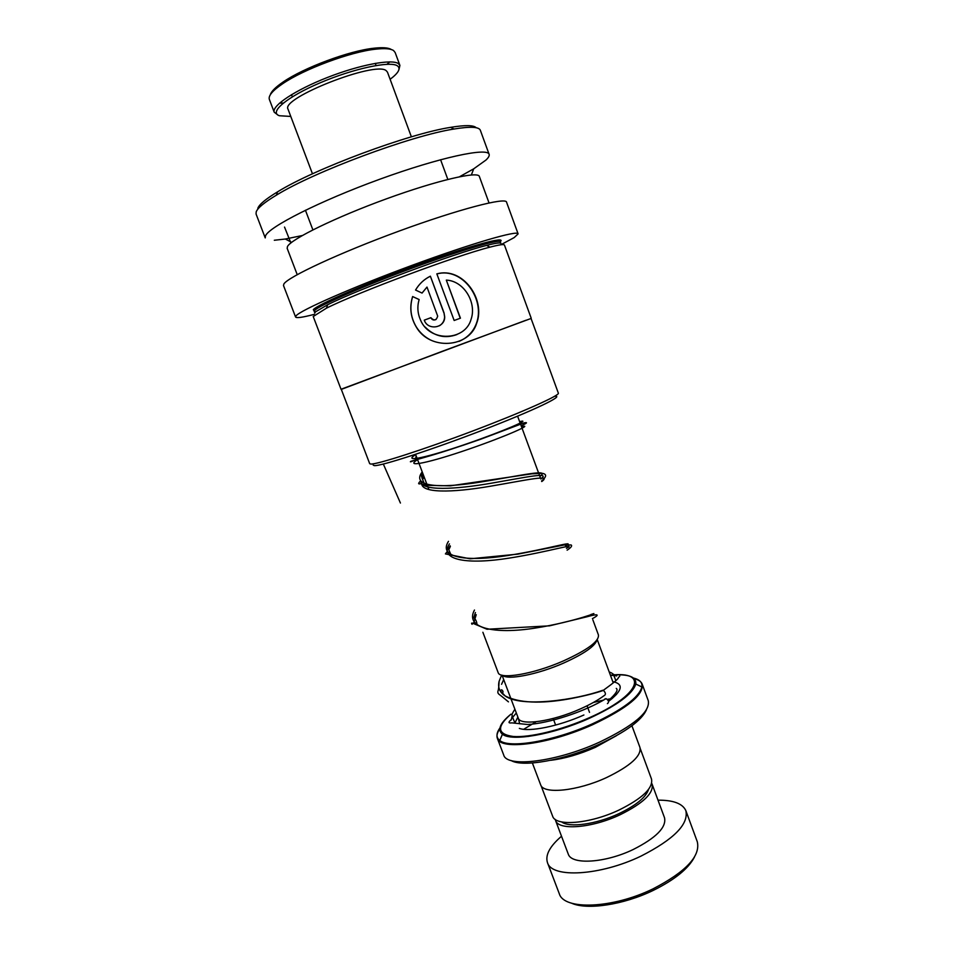 <?xml version="1.0" encoding="UTF-8"?>
<svg xmlns="http://www.w3.org/2000/svg" width="954" height="954" viewBox="0 0 954 954"><rect width="100%" height="100%" fill="white"/><g stroke="black" fill="none" stroke-linecap="round" stroke-linejoin="round"><path stroke-width="1.43" d="M648.517 789.447C646.013 797.27 636.127 805.355 618.836 813.702C596.333 824.292 569.228 828 561.656 821.931M640.265 748.604L651.487 778.989C653.359 788.016 642.447 798.415 618.741 810.173C589.763 823.874 555.598 826.605 552.652 816.266L552.557 815.992M596.977 640.003C595.01 646.252 583.788 653.979 563.325 663.185C537.352 674.597 507.456 680.357 502.508 675.313M498.083 672.451L498.155 672.642C499.872 679.797 533.441 674.108 563.146 661.039C587.521 649.948 599.279 641.243 598.42 634.923L592.863 619.861M616.344 735.749L595.332 747.352C579.376 754.352 564.506 758.657 550.708 760.29M528.23 736.476L528.933 735.796M593.46 702.442L603.632 700.069M607.328 699.354L612.229 698.543M624.405 697.326L625.442 697.302M646.395 709.919C641.601 720.425 625.896 731.873 599.291 744.275C564.136 760.302 522.613 767.576 511.082 760.517M503.617 754.793L503.736 755.115C506.944 767.827 556.218 761.96 599.195 742.284C634.052 725.589 650.413 711.72 648.267 700.677L642.257 684.328M629.342 693.808L628.388 693.808M616.391 694.631L614.507 694.882M631.93 725.755L639.943 747.423C641.601 755.878 630.487 765.919 606.589 777.546C577.42 791.128 543.327 794.503 540.656 784.844L540.56 784.593M518.606 737.239L519.417 736.583M615.223 703.945L616.32 703.933M536.112 721.761L523.686 729.297M514.099 736.536L513.383 737.156M616.701 702.979L617.679 703.038M694.381 857.217C688.323 868.772 674.561 879.85 653.108 890.464C623.356 904.905 586.937 910.271 571.506 903.164M559.151 893.397L559.318 893.815C564.076 910.366 612.587 908.697 653.132 888.806C685.974 871.741 700.689 856.036 697.279 841.702L685.998 811.031M555.24 819.403L555.574 820.523C558.484 830.719 591.885 828.144 620.148 814.74C643.306 803.244 653.943 793.024 652.083 784.116L651.701 783.329M568.155 853.818L568.274 854.104C571.458 865.016 605.015 863.096 633.134 849.549C656.149 837.886 666.607 827.297 664.521 817.769L652.19 784.415M561.512 836.241C549.707 846.401 545.032 855.249 547.513 862.774C551.913 878.372 600.209 875.82 640.957 856.132C673.989 839.281 688.943 824.089 685.819 810.554C682.515 803.542 673.25 800.084 658.021 800.167M604.192 695.597C606.028 694.584 605.778 692.854 603.465 690.41L601.64 690.982M604.55 699.187L606.04 698.626C608.819 700.51 609.272 702.18 607.412 703.623M279.57 103.115L283.29 103.056M386.978 64.288L389.828 61.891M399.821 65.194L395.147 52.518L393.573 50.55C390.687 48.63 384.76 48.165 375.793 49.167C350.667 51.731 303.682 69.189 282.503 83.845C272.653 90.57 268.253 95.722 269.314 99.288L269.398 99.514M390.114 79.301C398.522 72.981 400.966 68.509 397.436 65.862C390.365 60.746 353.445 68.581 320.222 82.783C286.868 96.926 268.611 112.405 279.45 115.744L290.767 116.436M277.721 114.885L274.203 112.178C271.64 105.822 295.168 90.081 327.377 77.489C359.527 64.836 391.653 58.79 398.378 63.584L399.905 65.444L398.951 69.559M288.072 109.305L288.013 109.138C280.464 98.214 375.292 60.889 386.155 70.632L387.479 72.158L411.389 136.839M270.304 94.78C271.294 91.405 275.587 87.136 283.159 81.984C303.813 67.674 349.534 50.681 374.051 48.201C382.721 47.247 388.481 47.688 391.355 49.525M554.608 396.292C565.603 395.135 533.966 410.375 483.082 429.98C432.281 449.584 380.932 466.256 374.338 465.635L373.205 465.135M369.711 463.716L341.317 389.399L443.312 350.917L531.056 318.469L558.34 393.096C560.439 395.159 522.852 412.021 473.136 430.838C423.469 449.656 377.176 464.526 370.784 464.049L369.675 463.644M525.94 320.258L341.031 389.268L313.258 316.597M412.629 296.539C409.349 307.2 410.542 317.3 416.182 326.852C429.67 350.869 469.153 347.852 476.606 323.454C485.98 299.508 462.869 266.583 436.837 273.87L454.152 320.484L460.436 318.183L446.317 280.106C463.99 280.87 476.905 302.656 471.097 319.244C465.254 341.234 429.646 342.438 420.499 319.984C417.554 313.329 417.101 306.52 419.14 299.544L412.653 296.563C409.409 307.212 410.614 317.324 416.266 326.876C419.593 332.207 423.981 336.38 429.443 339.409M422.062 293.069L426.987 287.071L437.695 316.156C436.336 320.556 434.07 321.057 430.886 317.682L424.268 320.15C427.797 330.859 444.934 328.128 444.707 316.907L444.015 312.84L430.373 276.183C424.125 279.26 419.188 283.887 415.55 290.04L422.062 293.069M531.187 318.183L504.463 245.118C504.225 244.009 499.383 244.689 489.939 247.158C456.847 255.41 357.965 292.306 326.411 308.19L313.222 316.513M500.91 243.485C500.659 242.376 495.913 243.008 486.659 245.393C454.331 253.347 358.442 289.134 327.711 304.72L315.404 311.898L314.88 313.067M518.058 233.742L506.574 202.224C506.335 196.87 458.898 209.129 399.237 231.023C339.576 252.87 287.643 277.113 283.851 284.03L283.517 285.592M500.814 244.773L514.206 237.57L518.105 233.885C518.344 229.854 471.514 243.413 412.045 265.355C352.586 287.249 300.343 310.277 296.05 315.846L295.549 316.955C296.217 318.326 302.478 317.455 314.307 314.343M489.032 202.928L479.385 176.55C478.669 170.802 437.492 180.234 386.537 198.802C335.605 217.309 290.946 239.192 287.464 246.549L287.19 248.386M459.578 176.728L473.709 168.822L485.944 160.069C488.436 157.708 489.509 155.848 489.163 154.465C488.198 147.071 439.842 157.35 379.883 179.197C319.936 200.96 268.468 227.064 265.45 236.008L265.236 237.904L256.161 214.245M489.163 154.465L480.411 130.448C479.29 126.787 470.465 126.322 453.937 129.04C411.091 135.647 314.212 171.708 276.386 195.153C264.306 202.451 257.568 208.02 256.197 211.871L256.066 214.006M476.201 127.729C473.649 125.093 465.194 124.962 450.813 127.323C408.872 133.703 314.558 168.822 277.602 191.826C265.796 198.981 259.202 204.466 257.83 208.282M274.311 240.253L285.341 239.025L302.263 235.543M341.973 388.97L346.35 387.407M422.05 293.069L426.987 287.071M436.073 319.483C433.796 320.556 432.067 319.96 430.85 317.718L430.886 317.682M430.85 317.718L424.268 320.162M439.472 325.755C442.68 323.74 444.385 320.818 444.6 316.978L444.015 312.84M443.896 312.9L430.373 276.183M430.266 276.266C424.065 279.319 419.164 283.91 415.562 290.052M459.029 341.365C467.412 337.823 473.172 331.909 476.32 323.633C485.681 299.771 462.642 266.822 436.849 273.929M460.245 318.242L446.317 280.106M456.942 334.556C445.017 338.861 434.404 336.357 425.126 327.055M419.128 299.58L412.653 296.563M473.697 617.894L475.414 612.54L473.697 617.894M566.449 548.359C578.327 542.242 549.826 551.698 509.126 558.126C468.45 564.685 438.709 560.558 449.429 543.863C438.709 560.558 468.45 564.685 509.126 558.126C549.826 551.698 578.327 542.242 566.449 548.359M540.811 478.98C550.744 471.753 528.158 476.845 491.704 483.141C455.332 489.462 420.762 491.405 420.75 481.066C420.762 491.405 455.332 489.462 491.704 483.141C528.158 476.845 550.744 471.753 540.811 478.98M421.704 476.952L423.171 474.448L421.704 476.952M616.63 675.992L612.993 674.061M511.237 720.043L512.179 715.894M284.53 227.076L290.887 242.948M383.329 464.049L400.43 503.032M604.132 695.609C598.039 700.153 590.121 704.589 580.366 708.917C552.402 721.51 520.324 726.018 518.308 718.219L518.225 718.016M583.896 714.987C558.794 726.256 529.184 732.231 519.358 728.379M514.898 723.037L517.879 717.098M608.855 707.832L610.059 707.785M633.206 678.449C637.999 679.439 640.969 681.275 642.125 683.946C644.105 694.548 627.601 708.118 592.637 724.694C549.552 744.251 500.397 750.619 497.392 738.444C496.295 735.617 497.284 732.171 500.385 728.105M500.552 727.163C496.092 732.946 495.83 737.394 499.777 740.507C509.197 748.795 553.952 741.234 592.267 723.895C622.33 709.907 638.87 697.612 641.887 686.987C642.555 682.289 639.418 679.236 632.466 677.841M615.044 674.895C629.568 674.275 636.485 677.316 635.781 684.006C632.8 693.904 617.238 705.376 589.083 718.422C553.225 734.592 511.344 741.83 502.412 734.222C497.153 729.822 500.003 723.132 510.95 714.164C496.366 726.793 497.153 734.234 513.312 736.488C529.72 737.764 561.405 730.108 588.737 717.98C640.349 695.549 649.4 670.412 610.417 675.217M612.778 681.609C623.928 684.006 622.521 690.601 608.545 701.369M519.632 421.668C532.678 418.329 504.94 430.707 466.411 443.968C427.893 457.288 401.706 463.048 415.682 454.653M521.492 426.7C534.586 423.493 506.92 436.026 468.402 449.286C429.896 462.595 403.649 468.175 417.578 459.661M448.905 549.564L450.383 546.38M541.753 481.531C552.032 474.174 527.836 479.85 490.189 486.254C452.601 492.705 419.033 493.743 421.799 482.152M422.682 479.492L424.136 476.988M602.713 690.279C576.133 699.878 521.433 707.82 505.203 695.979C499.669 692.33 497.63 687.452 499.097 681.359L501.625 675.098M590.884 614.519C603.345 610.166 575.787 621.734 535.289 628.066C494.84 634.565 464.431 628.281 474.472 610.047M565.519 545.843C577.373 539.654 548.824 549.027 508.124 555.466C467.448 562.013 437.731 557.971 448.475 541.335M539.869 476.428C551.114 468.354 521.564 475.509 480.649 482.044C439.758 488.651 410.745 486.898 422.205 471.896M500.874 243.377L500.337 241.911C500.445 238.619 461.438 249.972 412.271 268.098C363.14 286.176 319.149 305.411 314.796 310.324L314.271 311.469M500.23 241.72C507.182 235.698 471.061 245.381 419.021 264.27C367.04 283.088 317.765 304.445 313.341 309.633L314.224 311.266M553.153 718.469L555.622 725.064M597.252 639.609L613.028 682.301M517.605 416.171L540.107 477.072M502.042 675.205L518.308 718.219L519.68 723.812M642.125 683.946L641.887 686.987L635.781 684.006C629.986 695.49 614.328 706.831 588.797 718.028C554.202 733.101 516.317 741.306 502.412 734.222L499.777 740.507L497.392 738.444L503.736 755.115M532.38 762.973L540.656 784.844M616.26 688.406C618.514 689.814 615.867 693.916 608.318 700.713M415.562 454.319L428.584 488.734M482.879 632.275L498.155 672.642M541.085 785.691L552.652 816.266M587.068 705.793L589.524 712.388M547.513 862.774L559.318 893.815M555.574 820.523L568.274 854.104M416.159 455.905L415.407 459.84C409.314 462.654 410.148 461.808 410.852 461.307L423.337 457.741C439.245 453.233 458.337 447.068 480.601 439.257L524.068 422.872C527.979 422.157 527.097 423.087 521.421 425.663M501.709 692.854C505.071 692.962 500.886 687.274 500.755 691.28L505.203 695.979C519.107 702.991 540.358 703.98 568.954 698.936C582.405 696.456 593.901 693.618 603.465 690.41M422.562 472.826C420.666 477.835 421.942 475.867 422.05 478.157L424.315 483.618M447.998 547.942L450.992 554.834M473.625 617.727C475.76 619.277 476.881 621.674 477 624.93M615.819 680.596L615.497 679.677M615.378 679.391L614.114 676.159C614.09 674.514 612.456 673.119 609.224 671.986M514.898 709.204C510.044 716.848 512.727 714.26 512.536 717.169L514.755 722.56M603.274 690.35C613.374 683.076 618.395 678.866 618.335 677.734L619.778 676.112M616.642 675.802L610.429 675.265M516.329 712.996L512.62 717.384M511.07 719.793C508.1 722.309 508.375 723.335 511.904 722.87L527.55 724.503C548.252 723.502 584.349 711.899 606.04 698.626M508.446 701.858C495.734 691.245 499.991 695.609 497.893 692.854C497.678 689.289 498.596 693.486 499.097 681.359M501.565 684.304L503.688 679.57M592.41 618.645C598.885 615.211 600.293 612.993 586.471 616.904L549.516 625.836L487.005 629.246L475.152 624.262C471.991 622.676 470.93 622.676 471.991 624.25L473.637 623.045L476.237 614.698M567.117 550.172C571.041 547.596 572.388 545.867 571.148 544.961L564.506 544.913L517.867 554.131L470.107 558.805L445.423 553.904L447.283 551.424M448.44 548.824L450.169 545.807M541.562 480.995C546.702 476.654 546.94 474.102 542.266 473.339L531.903 473.828L450.395 485.836L427.142 485.324L420.547 483.714C417.983 484.37 418.007 483.428 420.631 480.888M422.181 478.479L423.862 476.249M292.329 96.807L291.519 94.661M312.471 173.819L288.013 109.138M274.203 112.178L269.314 99.288M376.067 65.504L375.268 63.346M283.159 81.984L282.503 83.845M374.051 48.201L375.793 49.167M305.435 210.238L312.888 229.866M327.711 304.72L326.411 308.19M486.659 245.393L489.939 247.158M314.26 311.445L314.832 312.948M277.602 191.826L276.386 195.153M450.813 127.323L453.937 129.04M471.371 174.94L473.709 168.822M291.65 242.352L285.341 239.025M287.13 248.219L297.219 274.645M283.469 285.449L295.549 316.955M440.581 159.712L447.831 179.412"/></g></svg>
